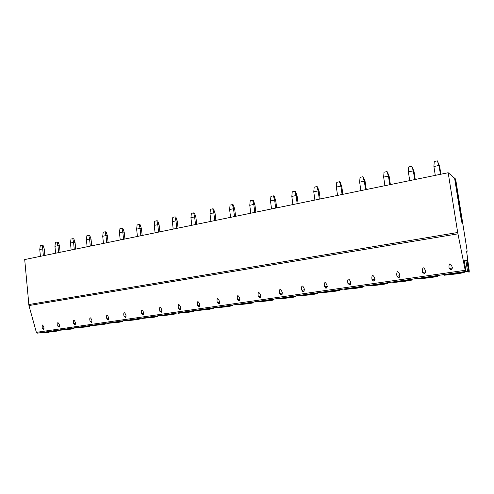 <?xml version="1.0" encoding="UTF-8"?>
<svg xmlns="http://www.w3.org/2000/svg" width="494" height="494" viewBox="0 0 494 494"><rect width="100%" height="100%" fill="white"/><g stroke="black" fill="none" stroke-linecap="round" stroke-linejoin="round"><path stroke-width="0.74" d="M465.984 271.546L467.559 271.268L465.836 260.455L464.261 260.758L465.984 271.546L465.206 270.286L457.691 232.495L448.175 172.733L454.591 178.192L461.631 222.152L462.223 222.485L455.209 178.723L455.647 179.094L467.04 250.168L467.065 251.563L466.645 251.625L467.065 251.563M467.559 271.268L469.102 271.237L466.355 271.614L469.22 272.138L469.232 270.94L466.62 251.415L467.046 251.563M448.175 172.733L24.7 259.554L28.955 305.564L36.358 332.345L37.204 333.16L40.119 332.845M454.684 178.76L455.209 178.723M44.12 328.102L42.169 328.374L43.521 329.492L44.12 328.102C43.509 326.25 42.898 325.194 42.268 324.935L42.169 328.349M59.712 325.805L57.73 326.089L59.095 327.219L59.712 325.805C59.101 323.928 58.477 322.86 57.841 322.601L57.724 326.059M75.699 323.453L73.68 323.743L75.057 324.885L75.699 323.453C75.088 321.551 74.452 320.47 73.797 320.205C73.371 320.594 73.31 321.6 73.631 323.224L73.68 323.712M92.094 321.038L90.038 321.335L91.427 322.489L92.094 321.038C91.476 319.112 90.834 318.019 90.167 317.753C89.717 318.155 89.655 319.223 90.001 320.952L90.032 321.304M108.915 318.562L106.815 318.865L108.223 320.038L108.915 318.562C108.291 316.611 107.636 315.505 106.957 315.234C106.482 315.66 106.426 316.784 106.79 318.618L106.809 318.834M126.168 316.024L124.037 316.333L125.451 317.519L126.168 316.024C125.544 314.048 124.883 312.924 124.185 312.653C123.685 313.097 123.63 314.289 124.019 316.234L124.025 316.296M141.71 313.807L143.137 314.931L143.884 313.412C143.254 311.411 142.587 310.275 141.871 309.997C141.346 310.454 141.29 311.689 141.692 313.702M159.933 311.399L161.303 312.276L162.075 310.738C161.445 308.707 160.76 307.552 160.031 307.274C159.494 307.737 159.42 308.991 159.821 311.035M178.816 309.083L179.958 309.553L180.761 307.984C180.125 305.928 179.433 304.755 178.686 304.477C178.13 304.952 178.05 306.224 178.445 308.293M197.853 301.606C197.279 302.087 197.192 303.39 197.594 305.508L199.125 306.749L199.965 305.156C199.323 303.069 198.625 301.883 197.853 301.606M217.564 298.648C216.965 299.142 216.866 300.463 217.267 302.612L218.836 303.872L219.707 302.254C219.064 300.136 218.348 298.932 217.564 298.648M237.83 295.61C237.213 296.11 237.101 297.45 237.497 299.636L239.096 300.908L240.004 299.265C239.362 297.116 238.633 295.894 237.83 295.61M258.677 292.485C258.041 292.991 257.917 294.356 258.306 296.573L259.949 297.857L260.888 296.19C260.239 294.01 259.504 292.775 258.677 292.485M280.135 289.262C279.474 289.787 279.338 291.17 279.728 293.417L281.401 294.72L282.383 293.028C281.734 290.812 280.981 289.558 280.135 289.262M302.229 285.952C301.55 286.483 301.396 287.885 301.778 290.169L303.495 291.491L304.514 289.768C303.859 287.52 303.1 286.248 302.229 285.952M324.99 282.537C324.28 283.074 324.12 284.507 324.496 286.829L326.25 288.169L327.312 286.409C326.658 284.13 325.879 282.84 324.99 282.537M348.443 279.024C347.714 279.573 347.535 281.024 347.899 283.383L349.703 284.742L350.808 282.951C350.147 280.635 349.357 279.326 348.443 279.024M372.624 275.393C371.871 275.955 371.673 277.43 372.038 279.826L373.878 281.203L375.032 279.388C374.372 277.029 373.569 275.701 372.624 275.393M397.565 271.657C396.787 272.225 396.571 273.725 396.929 276.165L398.812 277.56L400.017 275.708C399.356 273.312 398.535 271.966 397.565 271.657M423.309 267.791C422.5 268.378 422.265 269.903 422.617 272.379L424.55 273.8L425.809 271.91C425.136 269.477 424.309 268.106 423.309 267.791M449.892 263.808C449.046 264.401 448.799 265.957 449.139 268.477L451.121 269.915L452.436 267.989C451.763 265.519 450.917 264.123 449.892 263.808M40.125 332.931L49.116 332.326M55.859 331.307L58.378 330.739L43.336 332.555L55.859 331.307M71.241 329.103L73.884 328.504L58.755 330.35L71.241 329.103M87 326.843L89.778 326.213L77.292 327.46L74.563 328.09L87 326.843M103.147 324.533L106.074 323.86L90.76 325.768L103.147 324.533M119.709 322.156L122.79 321.452L110.397 322.699L107.371 323.397L119.709 322.156M136.684 319.723L139.932 318.982L127.594 320.223L124.402 320.958L136.684 319.723M154.103 317.228L157.53 316.444L145.242 317.685L141.877 318.457L154.103 317.228M171.98 314.666L175.605 313.838L163.372 315.073L159.815 315.894L171.98 314.666M190.332 312.035L194.161 311.158L181.983 312.393L178.223 313.264L190.332 312.035M209.178 309.337L213.229 308.41L201.114 309.645L197.131 310.559L209.178 309.337M228.531 306.564L232.828 305.582L220.769 306.811C216.872 307.392 215.464 307.719 216.545 307.787L228.531 306.564M248.426 303.711C252.601 303.094 254.12 302.748 252.984 302.674L240.986 303.903C236.861 304.52 235.366 304.86 236.503 304.934L248.426 303.711M268.878 300.778C273.293 300.124 274.905 299.759 273.713 299.679L261.783 300.914C257.411 301.562 255.824 301.927 257.016 302.001L268.878 300.778M289.91 297.765C294.585 297.073 296.301 296.684 295.054 296.598L283.179 297.833C278.554 298.524 276.862 298.907 278.116 298.987L289.91 297.765M311.547 294.665C316.493 293.93 318.321 293.516 317.024 293.43L305.206 294.665C300.309 295.393 298.512 295.801 299.815 295.881L311.547 294.665M333.821 291.472C339.057 290.694 341.002 290.256 339.656 290.163L327.899 291.398C322.706 292.176 320.791 292.602 322.15 292.689L333.821 291.472M356.754 288.187C362.3 287.36 364.374 286.897 362.979 286.798L351.277 288.033C345.775 288.854 343.731 289.317 345.139 289.404L356.754 288.187M380.38 284.797C386.252 283.927 388.469 283.433 387.03 283.328L375.378 284.563C369.549 285.439 367.363 285.927 368.82 286.02L380.38 284.797M404.728 281.308C410.946 280.382 413.317 279.857 411.835 279.746L400.233 280.987C394.051 281.913 391.717 282.432 393.224 282.531L404.728 281.308M429.829 277.714C436.424 276.726 438.962 276.171 437.437 276.053L425.877 277.295C419.332 278.283 416.831 278.826 418.381 278.937L429.829 277.714M455.727 273.997C462.717 272.954 465.428 272.367 463.872 272.237L452.356 273.485C445.409 274.534 442.735 275.115 444.322 275.232L455.727 273.997M465.836 260.455L467.38 260.468L469.102 271.237M43.558 332.369L58.144 330.733M58.953 330.159L73.68 328.498M74.73 327.893L89.605 326.207M90.896 325.571L105.926 323.86M107.476 323.193L122.666 321.452M124.482 320.754L139.845 318.976M141.926 318.253L157.469 316.438M159.834 315.685L175.568 313.832M178.223 313.264L194.154 311.158M179.31 309.454L180.538 309.25M197.087 310.343L213.247 308.41M198.458 306.651L199.724 306.441M216.545 307.787L232.878 305.582M218.144 303.767L219.453 303.551M236.41 304.712L253.058 302.674M246.012 303.254L243.381 303.575M238.386 300.803L239.738 300.58M256.899 301.772L273.818 299.679M267.217 300.216L263.419 300.685M259.208 297.752L260.61 297.53M277.968 298.753L295.184 296.604M288.867 297.104L284.192 297.691M280.641 294.609L282.086 294.387M299.642 295.653L317.179 293.43M311.059 293.911L305.663 294.597M302.705 291.38L304.199 291.145M321.952 292.454L339.829 290.163M333.536 290.682L327.818 291.411M325.435 288.051L326.979 287.817M344.936 289.163L356.724 287.953L363.176 286.798M356.477 287.378L350.684 288.119M348.863 284.624L350.456 284.377M368.586 285.779L380.343 284.563L387.24 283.328M380.108 283.982L374.279 284.723M373.013 281.086L374.656 280.839M393.014 282.272L404.691 281.067L412.064 279.752M404.469 280.475L398.627 281.222M397.917 277.443L399.621 277.183M418.165 278.672L429.792 277.467L437.678 276.053M429.589 276.862L423.766 277.609M444.106 274.954L455.69 273.75L464.125 272.237M455.493 273.139L449.725 273.88M42.039 245.265L43.071 245.357L44.269 249.019L42.725 248.896L42.039 245.265L40.267 245.648L39.767 249.513L40.403 256.337M39.767 249.513L42.725 248.896L43.361 255.725M44.868 255.417L44.269 249.019M57.242 242.017L58.255 242.122L59.484 245.827L57.959 245.685L57.242 242.017L55.427 242.406L54.933 246.321L55.594 253.218M54.933 246.321L57.959 245.685L58.625 252.601M60.101 252.298L59.484 245.827M72.822 238.695L73.816 238.8L75.069 242.548L73.575 242.4L72.822 238.695L70.963 239.09L70.469 243.048L71.155 250.032M70.469 243.048L73.575 242.4L74.261 249.396M75.712 249.093L75.069 242.548M88.79 235.28L89.766 235.397L91.038 239.189L89.575 239.028L88.79 235.28L86.882 235.687L86.394 239.695L87.105 246.759M86.394 239.695L89.575 239.028L90.291 246.105M91.711 245.814L91.038 239.189M105.154 231.785L106.117 231.908L107.414 235.749L105.982 235.57L105.154 231.785L103.203 232.205L102.721 236.262L103.456 243.406M102.721 236.262L105.982 235.57L106.723 242.739M108.112 242.455L107.414 235.749M121.944 228.197L122.883 228.333L124.21 232.217L122.802 232.032L121.944 228.197L119.937 228.629L119.462 232.736L120.227 239.967M119.462 232.736L122.802 232.032L123.574 239.281M124.933 239.003L124.21 232.217M139.166 224.523L140.08 224.665L141.432 228.599L140.068 228.395L139.166 224.523L137.11 224.961L136.634 229.117L137.431 236.441M136.634 229.117L140.068 228.395L140.864 235.737M142.186 235.465L141.432 228.599M156.833 220.75L157.728 220.898L159.111 224.881L157.777 224.665L156.833 220.75L154.727 221.201L154.252 225.406L155.079 232.822M154.252 225.406L157.777 224.665L158.611 232.1M159.889 231.834L159.111 224.881M174.975 216.872L175.839 217.033L177.253 221.065L175.963 220.837L174.975 216.872L172.807 217.335L172.344 221.596L173.203 229.105M172.344 221.596L175.963 220.837L176.827 228.364M178.068 228.111L177.253 221.065M193.605 212.895L194.438 213.068L195.89 217.15L194.636 216.903L193.605 212.895L191.376 213.371L190.919 217.687L191.814 225.295M190.919 217.687L194.636 216.903L195.538 224.529M196.729 224.282L195.89 217.15M212.741 208.808L213.544 208.987L215.026 213.124L213.822 212.865L212.741 208.808L210.45 209.295L209.999 213.667L210.932 221.374M209.999 213.667L213.822 212.865L214.754 220.59M215.903 220.355L215.026 213.124M232.402 204.609L233.18 204.8L234.693 208.993L233.532 208.715L232.402 204.609L230.056 205.109L229.611 209.536L230.575 217.348M229.611 209.536L233.532 208.715L234.508 216.539M235.607 216.316L234.693 208.993M252.619 200.286L253.36 200.496L254.91 204.744L253.799 204.442L252.619 200.286L250.205 200.805L249.766 205.294L250.773 213.204M249.766 205.294L253.799 204.442L254.811 212.377M255.861 212.161L254.91 204.744M273.41 195.846L274.114 196.069L275.701 200.373L274.645 200.058L273.41 195.846L270.922 196.377L270.496 200.928L271.539 208.943M270.496 200.928L274.645 200.058L275.701 208.091M276.689 207.894L275.701 200.373M294.801 191.277L295.468 191.511L297.092 195.877L296.091 195.538L294.801 191.277L292.244 191.826L291.824 196.439L292.911 204.565M291.824 196.439L296.091 195.538L297.19 203.689M298.117 203.497L297.092 195.877M316.815 186.578L317.444 186.825L319.105 191.246L318.167 190.888L316.815 186.578L314.184 187.14L313.77 191.814L314.906 200.058M313.77 191.814L318.167 190.888L319.309 199.15M320.174 198.977L319.105 191.246M339.483 181.736L340.07 181.996L341.774 186.479L340.903 186.102L339.483 181.736L336.772 182.317L336.371 187.059L337.55 195.414M336.371 187.059L340.903 186.102L342.089 194.482M342.885 194.321L341.774 186.479M362.837 176.747L363.374 177.025L365.122 181.576L364.319 181.174L362.837 176.747L360.04 177.346L359.651 182.156L360.879 190.628M359.651 182.156L364.319 181.174L365.554 189.671M366.282 189.523L365.122 181.576M386.901 171.609L387.389 171.9L389.186 176.512L388.457 176.086L386.901 171.609L384.023 172.221L383.647 177.099L384.925 185.701M383.647 177.099L388.457 176.086L389.747 184.713M390.39 184.577L389.186 176.512M411.718 166.305L413.991 171.301L413.342 170.85L411.718 166.305L408.742 166.941L408.384 171.893L409.717 180.619M408.384 171.893L413.342 170.85L414.688 179.6M415.25 179.483L413.991 171.301M437.314 160.84L439.58 165.922L439.018 165.441L437.314 160.84L434.245 161.495L433.899 166.521L435.288 175.376M433.899 166.521L439.018 165.441L440.42 174.32M440.895 174.228L439.58 165.922M457.691 232.495L28.776 304.563M457.932 233.841L28.955 305.564M465.206 270.286L36.358 332.345M465.626 271.478L37.204 333.16M468.615 271.144L466.886 260.332M141.698 313.739L143.884 313.412M159.828 311.066L162.075 310.738M178.451 308.324L180.761 307.984M197.594 305.508L199.965 305.156M217.267 302.612L219.707 302.254M237.497 299.636L240.004 299.265M258.306 296.573L260.888 296.19M279.728 293.417L282.383 293.028M301.778 290.169L304.514 289.768M324.496 286.829L327.312 286.409M347.899 283.383L350.808 282.951M372.038 279.826L375.032 279.388M396.929 276.165L400.017 275.708M422.617 272.379L425.809 271.91M449.139 268.477L452.436 267.989M462.199 222.473L455.19 178.711M468.584 271.144L466.855 260.332"/></g></svg>
